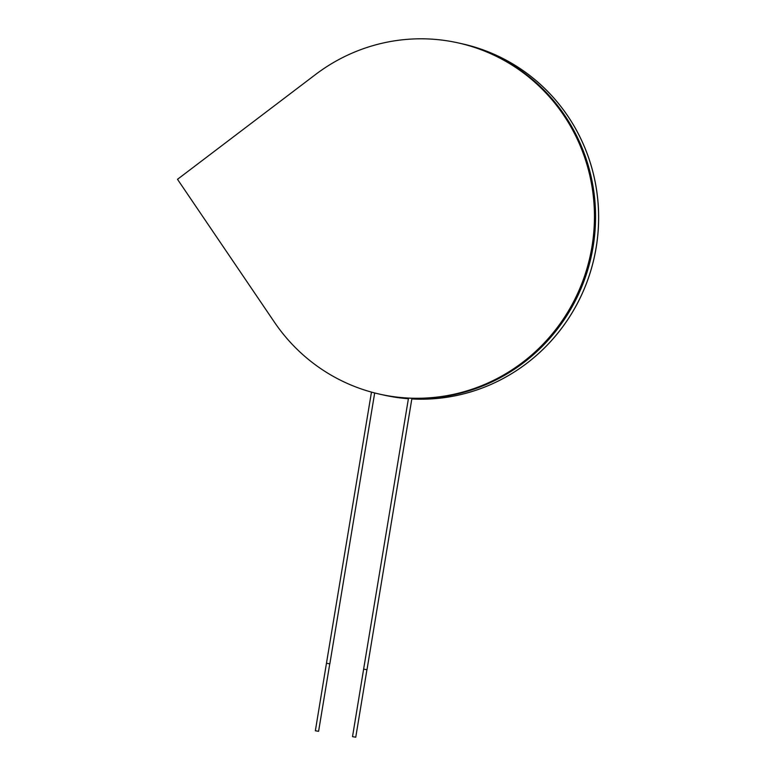 <?xml version="1.0" encoding="UTF-8"?>
<svg xmlns="http://www.w3.org/2000/svg" width="776" height="776" viewBox="0 0 776 776"><rect width="100%" height="100%" fill="white"/><g stroke="black" fill="none" stroke-linecap="round" stroke-linejoin="round"><path stroke-width="1.16" d="M274.452 322.215A179.954 175.279 -77.4 0 0 379.648 394.15A179.954 175.279 -77.4 0 0 589.993 256.817A179.954 175.279 -77.4 0 0 458.247 42.922A179.954 175.279 -77.4 0 0 315.454 74.583L177.5 179.314L274.452 322.215M379.755 394.179A179.954 175.279 -77.4 0 0 379.862 394.198A179.954 175.279 -77.4 0 0 590.206 256.866A179.954 175.279 -77.4 0 0 458.461 42.971A179.954 175.279 -77.4 0 0 458.354 42.952M379.93 394.218A179.954 175.279 -77.4 0 0 380.007 394.227A179.954 175.279 -77.4 0 0 389.921 396.148A179.954 175.279 -77.4 0 0 591.409 251.822A179.954 175.279 -77.4 0 0 458.606 43A179.954 175.279 -77.4 0 0 458.529 42.99M379.648 394.15L379.862 394.198A179.954 175.279 -77.4 0 0 389.775 396.109A179.954 175.279 -77.4 0 0 591.263 251.793A179.954 175.279 -77.4 0 0 458.461 42.971L459.353 43.175A179.954 175.279 -77.4 0 0 459.285 43.155M459.353 43.175A179.954 175.279 -77.4 0 1 594.823 233.236A179.954 175.279 -77.4 0 1 427.498 398.263L426.751 398.098A179.954 175.279 -77.4 0 0 594.067 233.062A179.954 175.279 -77.4 0 0 458.606 43M379.862 394.198L380.007 394.227A179.954 175.279 -77.4 0 0 399.834 397.457L400.435 397.593A179.954 175.279 -77.4 0 1 380.609 394.363A179.954 175.279 -77.4 0 0 400.435 397.593L400.581 397.622A179.954 175.279 -77.4 0 1 380.754 394.402A179.954 175.279 -77.4 0 1 380.686 394.383M427.353 398.233A179.954 175.279 -77.4 0 0 594.678 233.198A179.954 175.279 -77.4 0 0 459.208 43.136A179.954 175.279 -77.4 0 1 594.678 233.198A179.954 175.279 -77.4 0 1 427.353 398.233M315.357 730.769L318.596 731.302L315.357 730.769L326.463 663.257L329.839 663.819L326.58 663.286M352.517 736.667L355.757 737.2L352.517 736.667L363.624 669.154L367 669.707L363.731 669.174M393.752 397.002A179.954 175.279 -77.4 0 0 408.389 398.738A179.954 175.279 -77.4 0 1 393.723 396.992A179.954 175.279 -77.4 0 1 383.81 395.081A179.954 175.279 -77.4 0 0 383.839 395.091A179.954 175.279 -77.4 0 0 393.752 397.002M462.418 43.854A179.954 175.279 -77.4 0 1 596.773 243.46A179.954 175.279 -77.4 0 1 411.823 398.951A179.954 175.279 -77.4 0 0 596.802 243.48A179.954 175.279 -77.4 0 0 462.447 43.863A179.954 175.279 -77.4 0 0 462.428 43.863L462.418 43.854A179.954 175.279 -77.4 0 0 460.886 43.524M382.287 394.732A179.954 175.279 -77.4 0 0 383.81 395.081L383.839 395.091M371.471 392.113L326.463 663.257M380.007 394.227L380.754 394.402M329.839 663.819L374.682 392.966M408.496 398.127L363.624 669.154M411.94 398.272L367 669.707M355.757 737.2L366.932 669.698M318.596 731.302L329.771 663.81"/></g></svg>
